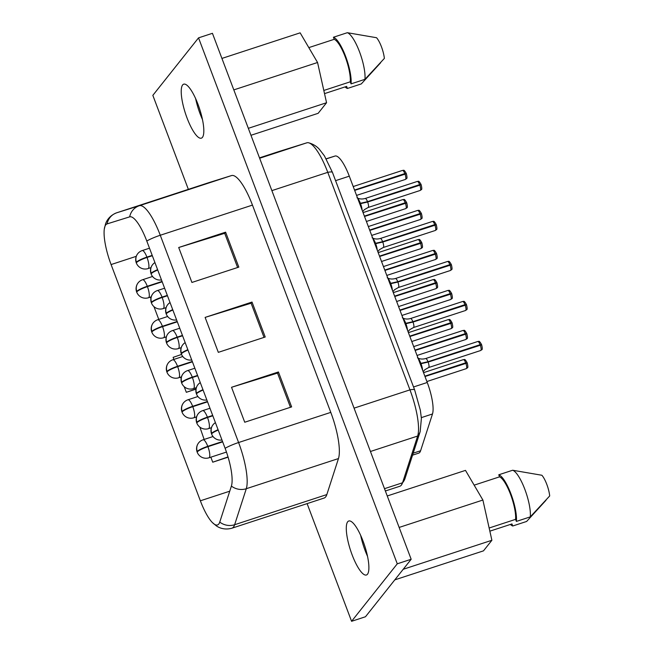 <?xml version="1.0" encoding="UTF-8"?>
<svg xmlns="http://www.w3.org/2000/svg" width="654" height="654" viewBox="0 0 654 654"><rect width="100%" height="100%" fill="white"/><g stroke="black" fill="none" stroke-linecap="round" stroke-linejoin="round"><path stroke-width="0.98" d="M225.605 232.17L224.698 233.314L178.706 247.506L225.605 232.17L238.816 267.11L191.916 282.454L178.706 247.506M252.46 205.103L330.785 412.38A41.66 10.905 71.9 0 1 338.47 458.56L326.828 494.571A41.66 10.905 71.9 0 1 324.082 498.062L231.9 528.211C223.897 530.427 218.322 527.32 216.229 525.783L212.28 522.456A34.082 8.919 71.9 0 1 200.361 500.8L111.09 264.559A34.082 8.919 -108.1 0 1 104.305 229.023A34.082 8.919 -108.1 0 1 107.052 223.921A34.082 8.919 -108.1 0 1 107.076 223.905L129.664 216.858A15.148 14.617 -107.3 0 1 139.351 205.724L231.541 175.566A41.66 10.905 71.9 0 1 252.46 205.103L160.271 235.252L238.596 442.529L330.785 412.38M265.222 337.006L218.322 352.351L205.119 317.403L252.019 302.058L265.222 337.006M291.635 406.902L244.735 422.239L231.532 387.291L278.432 371.954L291.635 406.902M107.076 223.905A15.148 14.617 -107.3 0 1 116.764 212.771L139.351 205.724A41.66 10.905 -108.1 0 1 160.271 235.252A15.148 2.485 159.3 0 0 146.782 241.024L225.107 448.301A15.148 2.485 -20.7 0 1 238.596 442.529A41.66 10.905 -108.1 0 1 246.288 488.718L338.47 458.56M212.28 522.456A34.082 8.919 71.9 0 0 217.512 524.949A34.082 8.919 71.9 0 0 219.752 522.096L231.393 486.086A34.082 8.919 -108.1 0 0 225.107 448.301M158.775 319.405L153.952 306.62M150.878 298.494L150.355 297.12M195.971 389.146L186.325 392.302L184.191 386.653M181.117 378.519L180.602 377.154M173.899 359.422L173.122 357.362L181.542 354.452M228.099 457.171L212.738 462.198L210.841 457.179M204.138 439.447L199.871 427.136M208.879 182.646A41.66 10.905 71.9 0 1 208.912 182.63A41.66 10.905 71.9 0 1 208.953 182.621L231.541 175.566M146.782 241.024A34.082 8.919 -108.1 0 0 129.664 216.858M228.025 456.925L212.738 462.198M196.004 388.966L186.325 392.302M278.432 371.954L277.517 373.099L231.532 387.291M290.441 407.295L277.517 373.099M252.019 302.058L251.111 303.203L205.119 317.403M264.028 337.399L251.111 303.203M237.615 267.502L224.698 233.314M307.11 503.613L351.582 621.3L397.272 563.813L198.538 37.858L152.84 95.353L188.36 189.358M347.683 521.786A28.408 7.439 -108.1 0 0 351.304 552.605A28.408 7.439 -108.1 0 0 366.42 574.997A28.408 7.439 -108.1 0 0 367.491 574.212A28.408 7.439 71.9 0 0 363.877 543.392A28.408 7.439 71.9 0 0 348.762 521.001A28.408 7.439 71.9 0 0 347.683 521.786M202.429 137.373A28.408 7.439 71.9 0 1 201.358 138.157A28.408 7.439 71.9 0 1 186.235 115.774A28.408 7.439 71.9 0 1 182.621 84.955A28.408 7.439 71.9 0 1 183.692 84.17A28.408 7.439 71.9 0 1 198.808 106.553A28.408 7.439 71.9 0 1 202.429 137.373M351.582 621.3L365.472 616.755L411.17 559.268L397.272 563.813M198.538 37.858L212.436 33.313L411.17 559.268M360.681 535.397A28.408 7.439 -108.1 0 0 367.532 556.341M195.611 98.558A28.408 7.439 -108.1 0 0 202.462 119.502M250.964 135.288L318.155 113.314L326.559 102.735L248.332 128.323M326.559 102.735L317.558 62.498L300.145 32.839L221.919 58.427M233.813 89.892L317.558 62.498M259.638 158.252L306.84 142.809L277.533 151.957A41.66 10.905 -108.1 0 0 277.492 151.973A41.66 10.905 -108.1 0 0 277.459 151.981M385.369 490.99L399.798 486.274A41.66 10.905 -108.1 0 0 401.262 485.252A41.66 10.905 -108.1 0 0 402.537 482.783L417.653 436.046A41.66 10.905 -108.1 0 0 409.96 389.866L327.768 172.337A15.148 2.485 -20.7 0 1 332.469 172.427L414.661 389.956L420.367 410.295L421.397 418.421L420.17 431.607L405.063 478.344L401.262 485.252M306.84 142.809A41.66 10.905 71.9 0 1 308.59 142.776A41.66 10.905 71.9 0 1 327.768 172.337L271.876 190.625M394.803 579.861L483.486 550.856L491.89 540.278L482.889 500.04L465.484 470.381L387.25 495.969M491.89 540.278L403.207 569.282M482.889 500.04L399.144 527.435M197.68 422.034L196.895 422.296A9.467 1.553 -20.7 0 1 207.392 417.162A9.467 2.477 -108.1 0 0 202.699 410.63A9.467 9.467 0 0 0 197.868 425.035A9.467 9.467 0 0 0 208.585 428.623A9.467 2.477 -108.1 0 0 207.531 417.514A9.467 1.553 159.3 0 0 197.026 422.639A9.467 9.001 -141.5 0 1 196.968 422.492M212.689 415.429L207.392 417.162M196.944 422.443A9.467 9.001 -141.5 0 1 196.895 422.296A9.467 9.001 -141.5 0 1 198.227 413.737M212.82 415.781L207.531 417.514M212.485 433.054L211.692 433.316A9.467 1.553 -20.7 0 1 218.084 429.711M218.215 430.062A9.467 1.553 159.3 0 0 211.822 433.667A9.467 9.001 -141.5 0 1 211.757 433.496A9.467 9.001 -141.5 0 1 211.692 433.316A9.467 9.001 -141.5 0 1 213.032 424.757A9.467 9.467 0 0 0 221.968 439.995M198.064 451.195L197.279 451.456A9.467 1.553 -20.7 0 1 207.776 446.33A9.467 2.477 -108.1 0 0 203.083 439.79A9.467 9.467 0 0 0 198.252 454.195A9.467 9.467 0 0 0 208.969 457.792A9.467 2.477 -108.1 0 0 207.915 446.674A9.467 1.553 159.3 0 0 197.41 451.808A9.467 9.001 -141.5 0 1 197.353 451.669M222.54 441.499L207.776 446.33M197.328 451.595A9.467 9.001 -141.5 0 1 197.279 451.456A9.467 9.001 -141.5 0 1 198.612 442.897M222.671 441.851L207.915 446.674M182.564 382.018L181.771 382.279A9.467 1.553 -20.7 0 1 192.276 377.145A9.467 2.477 -108.1 0 0 187.575 370.614A9.467 9.467 0 0 0 182.744 385.018A9.467 9.467 0 0 0 193.461 388.615A9.467 2.477 -108.1 0 0 192.407 377.497A9.467 1.553 159.3 0 0 181.902 382.631A9.467 9.001 -141.5 0 1 181.845 382.484M197.565 375.421L192.276 377.145M181.828 382.427A9.467 9.001 -141.5 0 1 181.771 382.279A9.467 9.001 -141.5 0 1 183.112 373.72M197.696 375.764L192.407 377.497M197.361 393.046L196.576 393.299A9.467 1.553 -20.7 0 1 202.961 389.702M203.1 390.046A9.467 1.553 159.3 0 0 196.707 393.651A9.467 9.001 -141.5 0 1 196.641 393.479A9.467 9.001 -141.5 0 1 196.576 393.299A9.467 9.001 -141.5 0 1 197.909 384.748A9.467 9.467 0 0 0 206.852 399.978M182.948 411.186L182.155 411.44A9.467 1.553 -20.7 0 1 192.66 406.314A9.467 2.477 -108.1 0 0 187.96 399.782A9.467 9.467 0 0 0 183.128 414.186A9.467 9.467 0 0 0 193.846 417.775A9.467 2.477 -108.1 0 0 192.791 406.665A9.467 1.553 159.3 0 0 182.286 411.791A9.467 9.001 -141.5 0 1 182.229 411.652M207.416 401.482L192.66 406.314M182.204 411.587A9.467 9.001 -141.5 0 1 182.155 411.44A9.467 9.001 -141.5 0 1 183.496 402.889M207.547 401.834L192.791 406.665M167.44 342.009L166.656 342.263A9.467 1.553 -20.7 0 1 177.152 337.137A9.467 2.477 -108.1 0 0 172.46 330.597A9.467 9.467 0 0 0 167.628 345.001A9.467 9.467 0 0 0 178.346 348.598A9.467 2.477 -108.1 0 0 177.291 337.48A9.467 1.553 159.3 0 0 166.786 342.614A9.467 9.001 -141.5 0 1 166.729 342.467M182.45 335.404L177.152 337.137M166.705 342.41A9.467 9.001 -141.5 0 1 166.656 342.263A9.467 9.001 -141.5 0 1 167.988 333.704M182.58 335.755L177.291 337.48M182.245 353.029L181.452 353.291A9.467 1.553 -20.7 0 1 187.845 349.686M187.976 350.037A9.467 1.553 159.3 0 0 181.583 353.634A9.467 9.001 -141.5 0 1 181.518 353.462A9.467 9.001 -141.5 0 1 181.452 353.291A9.467 9.001 -141.5 0 1 182.793 344.732A9.467 9.467 0 0 0 191.728 359.97M167.825 371.17L167.032 371.431A9.467 1.553 -20.7 0 1 177.536 366.297A9.467 2.477 -108.1 0 0 172.844 359.765A9.467 9.467 0 0 0 168.013 374.17A9.467 9.467 0 0 0 178.73 377.759A9.467 2.477 -108.1 0 0 177.667 366.649A9.467 1.553 159.3 0 0 167.171 371.774A9.467 9.001 -141.5 0 1 167.113 371.636M192.301 361.474L177.536 366.297M167.089 371.57A9.467 9.001 -141.5 0 1 167.032 371.431A9.467 9.001 -141.5 0 1 168.372 362.872M192.431 361.817L177.667 366.649M152.325 301.993L151.532 302.254A9.467 1.553 -20.7 0 1 162.037 297.12A9.467 2.477 -108.1 0 0 157.336 290.589A9.467 9.467 0 0 0 152.505 304.993A9.467 9.467 0 0 0 163.222 308.582A9.467 2.477 -108.1 0 0 162.167 297.472A9.467 1.553 159.3 0 0 151.663 302.598A9.467 9.001 -141.5 0 1 151.605 302.459M167.326 295.387L162.037 297.12M151.581 302.393A9.467 9.001 -141.5 0 1 151.532 302.254A9.467 9.001 -141.5 0 1 152.873 293.695M167.457 295.739L162.167 297.472M167.122 313.013L166.337 313.274A9.467 1.553 -20.7 0 1 172.721 309.669M172.86 310.021A9.467 1.553 159.3 0 0 166.468 313.626A9.467 9.001 -141.5 0 1 166.402 313.446A9.467 9.001 -141.5 0 1 166.337 313.274A9.467 9.001 -141.5 0 1 167.669 304.715A9.467 9.467 0 0 0 176.613 319.953M152.709 331.153L151.916 331.414A9.467 1.553 -20.7 0 1 162.421 326.281A9.467 2.477 -108.1 0 0 157.72 319.749A9.467 9.467 0 0 0 152.889 334.153A9.467 9.467 0 0 0 163.606 337.75A9.467 2.477 -108.1 0 0 162.552 326.632A9.467 1.553 159.3 0 0 152.047 331.766A9.467 9.001 -141.5 0 1 151.99 331.619M177.177 321.457L162.421 326.281M151.965 331.562A9.467 9.001 -141.5 0 1 151.916 331.414A9.467 9.001 -141.5 0 1 153.257 322.855M177.308 321.809L162.552 326.632M137.201 261.976L136.408 262.238A9.467 1.553 -20.7 0 1 146.913 257.104A9.467 2.477 -108.1 0 0 142.22 250.572A9.467 9.467 0 0 0 137.389 264.976A9.467 9.467 0 0 0 148.106 268.573A9.467 2.477 -108.1 0 0 147.044 257.455A9.467 1.553 159.3 0 0 136.547 262.589A9.467 9.001 -141.5 0 1 136.49 262.442M152.21 255.379L146.913 257.104M136.465 262.385A9.467 9.001 -141.5 0 1 136.408 262.238A9.467 9.001 -141.5 0 1 137.749 253.678M152.341 255.722L147.044 257.455M152.006 273.004L151.213 273.258A9.467 1.553 -20.7 0 1 157.606 269.661M157.737 270.004A9.467 1.553 159.3 0 0 151.344 273.609A9.467 9.001 -141.5 0 1 151.278 273.437A9.467 9.001 -141.5 0 1 151.213 273.258A9.467 9.001 -141.5 0 1 152.554 264.707A9.467 9.467 0 0 0 161.489 279.937M137.585 291.144L136.792 291.398A9.467 1.553 -20.7 0 1 147.297 286.272A9.467 2.477 -108.1 0 0 142.605 279.732A9.467 9.467 0 0 0 137.773 294.145A9.467 9.467 0 0 0 148.491 297.733A9.467 2.477 -108.1 0 0 147.428 286.624A9.467 1.553 159.3 0 0 136.931 291.749A9.467 9.001 -141.5 0 1 136.874 291.61M162.061 281.441L147.297 286.272M136.85 291.545A9.467 9.001 -141.5 0 1 136.792 291.398A9.467 9.001 -141.5 0 1 138.133 282.847M162.192 281.792L147.428 286.624M324.523 93.628L346.628 86.393L347.405 88.462L361.302 83.916L380.636 62.759M308.819 47.611L334.21 39.314L333.426 37.245L347.323 32.7L376.541 37.719A14.674 3.842 -108.1 0 1 384.364 58.41L364.94 79.33L351.051 83.876L350.266 81.815L323.812 90.465M350.266 81.815A24.901 6.515 -108.1 0 0 345.206 56.824A24.901 6.515 -108.1 0 0 334.21 39.314M474.15 485.154L499.542 476.848L498.757 474.788L512.654 470.242L541.872 475.254A14.674 3.842 -108.1 0 1 549.695 495.945L530.28 516.873L516.382 521.418L515.597 519.35L489.143 528.007M515.597 519.35A24.901 6.515 -108.1 0 0 510.537 494.367A24.901 6.515 -108.1 0 0 499.542 476.848M489.854 531.162L511.959 523.936L512.736 525.996L526.634 521.451L545.967 500.302M347.405 88.462A26.986 7.063 71.9 0 1 345.059 86.908M347.323 32.7A26.986 7.063 71.9 0 1 359.504 51.78A26.986 7.063 71.9 0 1 364.94 79.33M333.426 37.245A26.986 7.063 71.9 0 1 345.606 56.326A26.986 7.063 71.9 0 1 351.051 83.876M412.56 455.151L418.732 453.132A28.408 7.439 -108.1 0 0 420.596 450.753L432.49 413.974L421.339 417.628M326.183 158.799L335.02 156.044A28.408 7.439 71.9 0 1 349.293 176.171L427.25 382.484A28.408 7.439 71.9 0 1 432.49 413.974M512.654 470.242A26.986 7.063 71.9 0 1 524.835 489.315A26.986 7.063 71.9 0 1 530.28 516.873M498.757 474.788A26.986 7.063 71.9 0 1 510.938 493.86A26.986 7.063 71.9 0 1 516.382 521.418M512.736 525.996A26.986 7.063 71.9 0 1 510.39 524.451M405.341 203.108A4.733 1.243 71.9 0 1 405.832 208.577C406.641 207.22 408.284 209.296 406.755 202.92L364.515 216.466M406.428 202.846L405.21 202.765L364.384 216.114M406.584 202.65L406.616 202.552C403.665 197.459 404.09 200.214 402.889 199.576A4.733 1.243 71.9 0 1 405.21 202.765M421.168 184.763L367.646 202.012L359.741 203.827M420.841 184.706L419.623 184.624L367.515 201.669L359.602 203.476M420.457 243.124A4.733 1.243 71.9 0 1 420.955 248.594C421.765 247.228 423.408 249.313 421.871 242.928L379.631 256.474M421.544 242.863L420.326 242.773L379.5 256.131M434.877 224.984A4.733 1.243 71.9 0 1 435.376 230.453C436.185 229.088 437.82 231.173 436.292 224.788L382.77 242.029L374.856 243.836M435.965 224.723L434.746 224.633L382.631 241.678L374.726 243.484M436.12 224.526L436.153 224.42C433.201 219.335 433.627 222.082 432.433 221.453A4.733 1.243 71.9 0 1 434.746 224.633M435.58 283.141A4.733 1.243 71.9 0 1 436.079 288.61C436.888 287.245 438.523 289.33 436.995 282.945L394.754 296.491M436.668 282.871L435.45 282.79L394.624 296.139M450.001 265.001A4.733 1.243 71.9 0 1 450.492 270.47C451.301 269.105 452.944 271.189 451.415 264.805L397.885 282.046L389.98 283.852M451.08 264.731L449.862 264.649L397.755 281.694L389.841 283.501M451.235 264.543L451.276 264.437C448.325 259.352 448.75 262.099 447.549 261.469A4.733 1.243 71.9 0 1 449.862 264.649M450.696 323.15A4.733 1.243 71.9 0 1 451.195 328.619C452.004 327.262 453.647 329.338 452.11 322.962L409.87 336.508M451.783 322.888L450.565 322.806L409.739 336.156M451.939 322.692L451.971 322.594C449.02 317.501 449.445 320.256 448.252 319.626A4.733 1.243 71.9 0 1 450.565 322.806M466.523 304.805L413.009 322.054L405.096 323.869M466.204 304.748L464.986 304.666L412.878 321.711L404.965 323.517M466.359 304.551L466.392 304.453C463.441 299.36 463.866 302.115 462.672 301.486A4.733 1.243 71.9 0 1 464.986 304.666M465.82 363.166A4.733 1.243 71.9 0 1 466.318 368.635C467.128 367.27 468.763 369.355 467.234 362.97L424.994 376.516M466.907 362.905L465.689 362.815L424.863 376.173M467.062 362.708L467.095 362.602C464.144 357.517 464.569 360.264 463.375 359.635A4.733 1.243 71.9 0 1 465.689 362.815M481.646 344.813L428.125 362.071L420.22 363.877M481.328 344.764L480.11 344.674L427.994 361.719L420.089 363.534M481.475 344.568L481.516 344.462C478.565 339.377 478.99 342.124 477.788 341.494A4.733 1.243 71.9 0 1 480.11 344.674M406.363 173.735L354.664 190.396M406.044 173.678L404.826 173.596L354.533 190.044M421.487 213.752L369.78 230.412M421.16 213.694L419.942 213.613L369.649 230.061M436.602 253.76L384.904 270.421M436.283 253.711L435.065 253.621L384.773 270.077M451.726 293.777L400.027 310.437M451.399 293.72L450.181 293.638L399.888 310.086M466.842 333.793L415.143 350.454M466.523 333.736L465.305 333.654L415.012 350.103M231.393 486.086A15.148 13.759 17.9 0 0 246.288 488.718L234.639 524.729L326.828 494.571M219.752 522.096A15.148 13.759 17.9 0 0 234.639 524.729A41.66 10.905 71.9 0 1 231.9 528.211M229.75 491.187L200.361 500.8M136.269 256.327L111.09 264.559M208.953 182.621L116.764 212.771A41.66 10.905 -108.1 0 0 116.731 212.787A41.66 10.905 -108.1 0 0 116.674 212.803M277.492 151.973L259.491 157.859L277.533 151.957M405.063 478.344A15.148 13.759 17.9 0 1 402.537 482.783L384.503 488.685M420.17 431.607A15.148 13.759 17.9 0 1 417.653 436.046L370.442 451.489M414.661 389.956A15.148 2.485 -20.7 0 0 409.96 389.866L354.067 408.145M420.596 450.753L413.197 453.173M427.25 382.484L413.541 386.972M349.293 176.171L335.576 180.659M335.02 156.044L326.248 158.914M357.656 198.317A8.322 2.175 71.9 0 1 360.419 203.345M360.55 203.696A8.322 2.175 71.9 0 1 362.144 210.196M367.646 202.012A4.733 1.243 71.9 0 1 368.145 207.482L364.392 209.64L362.676 211.61M419.762 184.968A4.733 1.243 71.9 0 1 420.252 190.437L368.145 207.482M421.029 184.395C418.086 179.319 418.503 182.074 417.309 181.444A4.733 1.243 71.9 0 1 419.623 184.624M417.309 181.444L365.202 198.481A4.733 1.243 71.9 0 1 367.515 201.669M421.724 242.544C418.781 237.476 419.206 240.222 418.012 239.593A4.733 1.243 71.9 0 1 420.326 242.773M372.78 238.334A8.322 2.175 71.9 0 1 375.543 243.362M375.674 243.705A8.322 2.175 71.9 0 1 377.268 250.204M382.77 242.029A4.733 1.243 71.9 0 1 383.26 247.498L379.508 249.648L377.799 251.618M432.433 221.453L380.317 238.497A4.733 1.243 71.9 0 1 382.631 241.678M436.847 282.561C433.904 277.484 434.33 280.239 433.136 279.61A4.733 1.243 71.9 0 1 435.45 282.79M387.896 278.342A8.322 2.175 71.9 0 1 390.659 283.37M390.79 283.722A8.322 2.175 71.9 0 1 392.384 290.221M397.885 282.046A4.733 1.243 71.9 0 1 398.384 287.515L394.632 289.665L392.915 291.635M447.549 261.469L395.441 278.514A4.733 1.243 71.9 0 1 397.755 281.694M403.019 318.359A8.322 2.175 71.9 0 1 405.782 323.387M405.913 323.738A8.322 2.175 71.9 0 1 407.507 330.237M413.009 322.054A4.733 1.243 71.9 0 1 413.5 327.523L409.747 329.681L408.039 331.652M465.117 305.009A4.733 1.243 71.9 0 1 465.615 310.478L413.5 327.523M462.672 301.486L410.557 318.531A4.733 1.243 71.9 0 1 412.878 321.711M418.135 358.376A8.322 2.175 71.9 0 1 420.898 363.403M421.029 363.747A8.322 2.175 71.9 0 1 422.623 370.246M428.125 362.071A4.733 1.243 71.9 0 1 428.623 367.54L424.871 369.69L423.154 371.66M480.24 345.026A4.733 1.243 71.9 0 1 480.731 350.495L428.623 367.54M477.788 341.494L425.68 358.539A4.733 1.243 71.9 0 1 427.994 361.719M404.957 173.948A4.733 1.243 71.9 0 1 405.455 179.417L356.561 195.407M406.224 173.367C403.281 168.299 403.706 171.046 402.504 170.416A4.733 1.243 71.9 0 1 404.826 173.596M420.072 213.956A4.733 1.243 71.9 0 1 420.571 219.425L371.676 235.424M421.339 213.384C418.397 208.307 418.822 211.062 417.628 210.433A4.733 1.243 71.9 0 1 419.942 213.613M435.196 253.973A4.733 1.243 71.9 0 1 435.695 259.442L386.8 275.432M436.463 253.392C433.52 248.324 433.945 251.079 432.752 250.441A4.733 1.243 71.9 0 1 435.065 253.621M450.312 293.989A4.733 1.243 71.9 0 1 450.81 299.458L401.916 315.449M451.587 293.409C448.644 288.34 449.061 291.087 447.867 290.458A4.733 1.243 71.9 0 1 450.181 293.638M465.435 334.006A4.733 1.243 71.9 0 1 465.934 339.467L417.039 355.465M466.703 333.426C463.76 328.349 464.185 331.104 462.991 330.474A4.733 1.243 71.9 0 1 465.305 333.654M208.912 182.63L116.731 212.787C108.965 215.73 106.3 221.526 105.531 224.003L104.305 229.023M211.455 427.691L208.585 428.623M209.975 408.251L202.699 410.63M226.464 452.069L208.969 457.792M213.032 436.537L203.083 439.79M196.331 387.675L193.461 388.615M194.851 368.235L187.575 370.614M196.576 416.884L193.846 417.775M197.909 396.528L187.96 399.782M181.207 347.658L178.346 348.598M179.736 328.218L172.46 330.597M181.46 376.868L178.73 377.759M182.785 356.512L172.844 359.765M166.091 307.65L163.222 308.582M164.612 288.21L157.336 290.589M166.337 336.851L163.606 337.75M167.669 316.495L157.72 319.749M150.968 267.633L148.106 268.573M149.496 248.193L142.22 250.572M151.221 296.842L148.491 297.733M152.546 276.478L142.605 279.732M308.59 142.776C313.029 144.019 316.634 146.202 319.397 149.316L324.425 155.873L332.469 172.427M215.411 422.631A9.467 9.467 0 0 0 213.032 424.757M200.287 382.623A9.467 9.467 0 0 0 197.909 384.748M185.172 342.606A9.467 9.467 0 0 0 182.793 344.732M170.048 302.589A9.467 9.467 0 0 0 167.669 304.715M154.933 262.573A9.467 9.467 0 0 0 152.554 264.707M405.832 208.577L366.404 221.477M402.889 199.576L363.06 212.607M421.168 184.78C422.705 191.156 421.062 189.08 420.252 190.437M356.978 197.745C359.332 199.102 362.079 199.347 365.202 198.481M420.955 248.594L381.527 261.486M418.012 239.593L378.175 252.624M435.376 230.453L383.26 247.498M372.101 237.762C374.456 239.119 377.195 239.364 380.317 238.497M436.079 288.61L396.651 301.502M433.136 279.61L393.299 292.64M450.492 270.47L398.384 287.515M387.217 277.778C389.58 279.127 392.318 279.381 395.441 278.514M451.195 328.619L411.767 341.519M448.252 319.626L408.415 332.649M466.531 304.821C468.06 311.198 466.425 309.121 465.615 310.478M402.341 317.787C404.695 319.144 407.434 319.389 410.557 318.531M466.318 368.635L426.89 381.535M463.375 359.635L423.539 372.666M481.655 344.83C483.183 351.214 481.54 349.13 480.731 350.495M417.456 357.803C419.819 359.16 422.558 359.406 425.68 358.539M406.371 173.751C407.9 180.136 406.265 178.052 405.455 179.417M402.504 170.416L353.209 186.545M421.487 213.768C423.024 220.145 421.38 218.068 420.571 219.425M417.628 210.433L368.325 226.554M436.61 253.777C438.139 260.161 436.504 258.077 435.695 259.442M432.752 250.441L383.448 266.57M451.726 293.793C453.263 300.178 451.62 298.093 450.81 299.458M447.867 290.458L398.564 306.587M466.85 333.81C468.378 340.186 466.743 338.11 465.934 339.467M462.991 330.474L413.688 346.595"/></g></svg>
